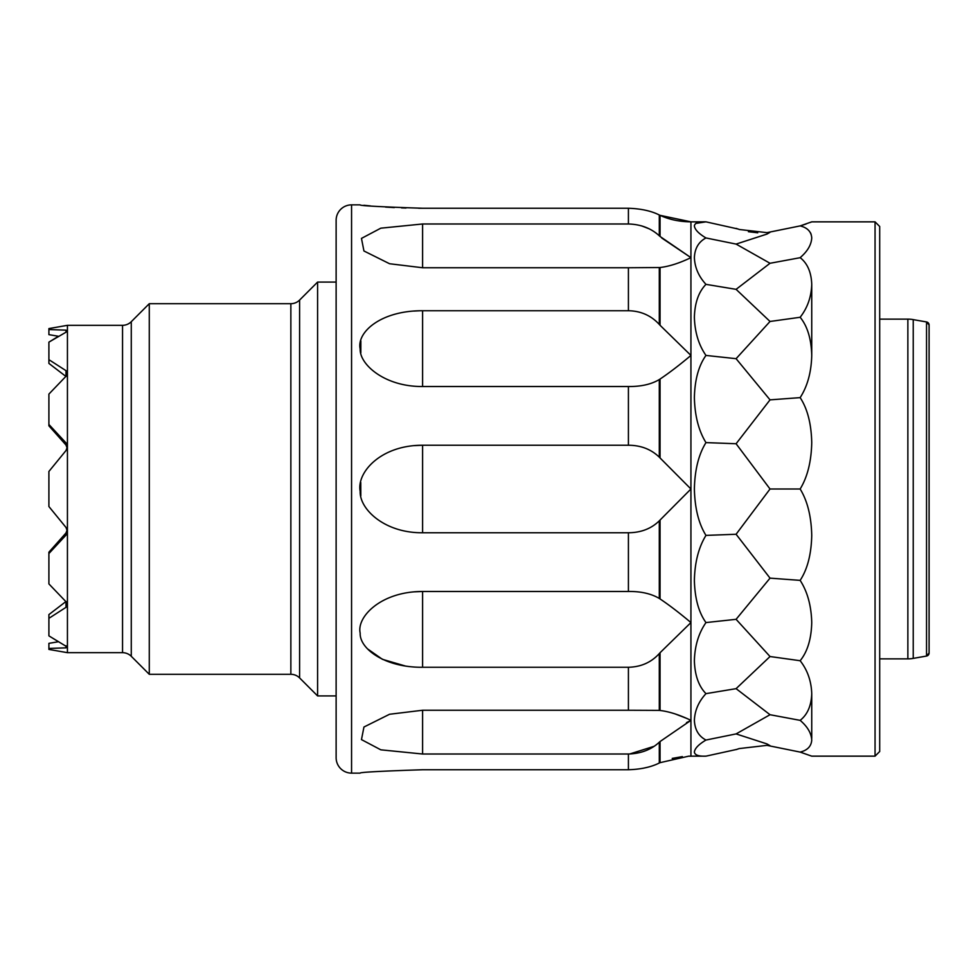 <?xml version="1.0" encoding="UTF-8"?>
<svg xmlns="http://www.w3.org/2000/svg" width="978" height="978" viewBox="0 0 978 978"><rect width="100%" height="100%" fill="white"/><g stroke="black" fill="none" stroke-linecap="round" stroke-linejoin="round"><path stroke-width="1.47" d="M879.687 319.134L907.865 319.134A30.88 30.88 180 0 1 913.232 319.61L913.232 658.39A30.88 30.88 0 0 1 907.865 658.866L907.865 319.158M879.687 658.866L907.865 658.866M929.1 646.8L929.1 652.974A3.093 3.093 180 0 1 926.545 656.042L913.232 658.39L926.545 656.042L926.545 321.958L913.232 319.623M926.545 656.042L929.1 652.998L929.1 325.002L926.545 321.958A3.093 3.093 0 0 1 929.1 325.002L929.1 331.236M811.74 718.317L811.74 693.634C811.3 681.006 807.437 670.028 800.151 660.725C807.461 651.727 811.324 639.013 811.74 622.57C811.3 605.724 807.437 591.666 800.151 580.37C807.461 569.208 811.324 554.22 811.74 535.394C811.3 516.372 807.437 500.907 800.151 489C807.461 477.019 811.324 461.555 811.74 442.606C811.3 423.719 807.437 408.718 800.151 397.63C807.461 386.273 811.324 372.202 811.74 355.43C811.3 338.938 807.437 326.212 800.151 317.275C807.461 307.923 811.324 296.945 811.74 284.353L811.74 355.442M811.74 305.234L811.74 284.341C811.3 272.251 807.437 263.351 800.151 257.642C807.461 251.407 811.324 244.842 811.74 237.96C811.3 231.713 807.437 227.691 800.151 225.906L811.74 221.847L875.053 221.847L879.687 226.48L879.687 751.52L875.053 756.153L875.053 221.847M811.74 738.378L811.74 693.659C811.324 705.713 807.461 714.612 800.151 720.358L770.028 714.722L736.092 688.659L705.969 693.646C698.647 701.593 694.783 710.505 694.38 720.358L694.38 720.346C694.82 729.674 698.683 736.238 705.969 740.04L705.969 740.04C698.647 744.417 694.783 748.439 694.38 752.094C694.82 755.089 698.683 756.434 705.969 756.153L688.695 756.177L660.052 762.669L660.052 741.532L690.933 720.358L686.458 722.669M800.151 720.358C807.437 726.568 811.3 733.121 811.74 740.04C811.324 746.275 807.461 750.297 800.151 752.094L811.74 756.153L875.053 756.153M736.703 749.417L705.969 756.153M800.175 752.094L766.96 745.358L739.16 748.586L736.092 749.637M769.992 232.324L766.96 234.084L736.092 244.084L770.028 263.278L800.2 257.691M810.407 232.654L811.165 234.353M695.823 223.412L705.969 221.847C698.647 221.566 694.783 222.923 694.38 225.906L694.38 225.906C694.82 229.598 698.683 233.62 705.969 237.96C698.647 241.81 694.783 248.375 694.38 257.642C694.82 267.569 698.683 276.468 705.969 284.353C698.647 291.872 694.783 302.85 694.38 317.275C694.82 332.251 698.683 344.965 705.969 355.43C698.647 365.699 694.783 379.77 694.38 397.63C694.82 415.833 698.683 430.833 705.969 442.606C698.647 454.403 694.783 469.868 694.38 489C694.82 508.242 698.683 523.707 705.969 535.394C698.647 547.289 694.783 562.277 694.38 580.37C694.82 598.34 698.683 612.399 705.969 622.57C698.647 633.133 694.783 645.847 694.38 660.725C694.82 675.236 698.683 686.214 705.969 693.646M800.151 225.906L766.96 232.642L739.466 229.512M748.402 231.713L757.73 232.788M661.739 238.009L690.933 257.642L690.933 221.847L660.052 215.331C669.245 219.585 679.539 221.749 690.933 221.847L705.969 221.847L737.62 228.913M739.16 229.414L736.092 228.363M736.092 244.084L705.969 237.96M811.74 221.847L810.322 222.434M806.055 224.023L800.615 225.771M800.151 317.275L770.028 321.469L736.092 289.341L705.969 284.353M770.028 263.278L736.092 289.341M800.151 397.63L770.028 399.855L736.092 358.681L705.969 355.43M770.028 321.469L736.092 358.681M800.151 489L770.028 489L736.092 443.743L705.969 442.606M770.028 399.855L736.092 443.743M800.151 580.37L770.028 578.145L736.092 534.257L705.969 535.394M770.028 489L736.092 534.257M800.151 660.725L770.028 656.531L736.092 619.318L705.969 622.57M770.028 578.145L736.092 619.318M770.028 656.531L736.092 688.659M770.028 745.676L766.96 743.916L736.092 733.916L705.969 740.04M770.028 714.722L736.092 733.916M418.67 208.241L422.594 208.253C380.528 206.859 359.684 205.735 360.087 204.867L351.567 204.867L351.567 773.133L360.087 773.133C359.684 772.265 380.528 771.141 422.594 769.747L628.414 769.747L628.414 754.014L422.594 754.014L380.809 749.82L361.469 739.6L363.95 727.021L389.574 714.258L422.594 710.248L628.414 710.248L628.414 667.265L422.594 667.265C384.599 667.656 359.464 648.622 360.173 633.096C356.469 617.008 380.845 591.445 422.594 591.482L414.281 591.837M628.414 754.014C640.957 753.598 651.25 749.674 659.294 742.216L660.052 741.532L659.294 742.216L659.294 763.011C651.103 767.107 640.81 769.356 628.414 769.747M659.294 763.011L660.052 762.669M672.204 758.415L682.363 756.617M647.033 767.388L642.619 768.378M363.865 205.27L370.393 205.918M385.576 207.091L394.305 207.581M401.53 207.886L406.004 208.021M420.406 310.747L413.816 311.065M360.858 340.919L360.833 352.936M660.052 379.061C669.245 372.887 679.539 365.014 690.933 355.43L690.933 720.358C679.502 714.869 669.209 711.568 660.052 710.48L660.052 652.729L690.933 622.57C679.514 612.974 669.221 605.089 660.052 598.939L660.052 520.051L690.933 489L660.052 457.949L660.052 379.061L659.294 379.562L659.294 457.166C651.103 449.257 640.81 445.283 628.414 445.247L422.594 445.247L422.594 532.753C384.599 533.157 359.464 509.183 360.173 491.347C356.469 472.435 380.845 445.1 422.594 445.247L414.244 445.626M360.772 482.435L360.821 495.846M367.557 648.891L382.435 659.319L405.1 665.932M351.567 204.867A15.44 15.44 0 0 0 336.126 220.307L336.126 757.693A15.44 15.44 0 0 0 351.567 773.133M422.594 667.265L422.594 591.482L628.414 591.482L628.414 532.753L422.594 532.753M422.594 386.518C384.599 386.836 359.464 364.329 360.173 348.975C356.469 332.288 380.845 310.515 422.594 310.735L422.594 386.518L628.414 386.518C640.957 386.652 651.25 384.33 659.294 379.562M422.594 310.735L628.414 310.735L628.414 267.752L422.594 267.752L389.574 263.742L363.938 250.979L361.469 238.4L380.809 228.18L422.594 223.986L628.414 223.986L628.414 208.253L422.594 208.253M690.933 257.642L690.933 355.43L660.052 325.271L660.052 267.52C669.233 266.419 679.527 263.131 690.933 257.642L660.052 236.468L660.052 215.331L659.294 214.989C651.25 210.918 640.957 208.681 628.414 208.253M648.622 228.595L641.58 225.869M654.05 746.324L629.685 753.989M675.223 713.952L687.106 718.549M659.294 214.989L659.294 235.784C651.103 228.277 640.81 224.341 628.414 223.986M659.294 235.784L660.052 236.468M660.052 267.52L628.414 267.752M659.294 267.617L659.294 324.427C651.103 315.527 640.81 310.955 628.414 310.735M659.294 324.427L660.052 325.271M659.294 457.166L660.052 457.949M660.052 520.051L659.294 520.834C651.25 528.695 640.957 532.668 628.414 532.753M659.294 520.834L659.294 598.438C651.103 593.634 640.81 591.311 628.414 591.482M659.294 598.438L660.052 598.939M660.052 652.729L659.294 653.573C651.25 662.412 640.957 666.972 628.414 667.265M659.294 653.573L659.294 710.383L628.414 710.248M659.294 710.383L660.052 710.48M67.433 325.319L67.433 330.894L65.991 330.161L48.9 329.537L48.9 328.584L67.433 325.319L122.543 325.319A12.359 12.359 180 0 0 131.272 321.701L149.279 303.693L290.857 303.693A12.359 12.359 180 0 0 299.598 300.075L317.593 282.08L317.593 695.92L336.126 695.92M317.593 282.08L336.126 282.08M299.598 300.075L299.598 677.913L317.593 695.92M299.598 677.913L299.598 677.925A12.359 12.359 -0 0 0 290.857 674.307L290.857 303.693M149.279 303.693L149.279 674.307L290.857 674.307M131.272 321.701L131.272 656.287L149.279 674.307M131.272 656.287L131.272 656.299A12.359 12.359 -0 0 0 122.543 652.681L122.543 325.319M48.9 329.537L48.9 334.647L58.46 336.273L48.9 342.141L65.991 332.214L65.991 330.161L67.433 330.894L67.433 652.681L122.543 652.681M48.9 471.469L65.991 450.552L48.9 471.469L48.9 506.531L65.991 527.448L48.9 506.531M67.433 529.171L65.991 532.986L48.9 552.179L48.9 553.548L65.991 535.125L67.433 531.36L65.991 527.448M65.991 450.552L67.433 446.64L65.991 442.875L48.9 424.452L48.9 425.821L65.991 445.014L67.433 448.829M65.991 601.507L48.9 614.587L48.9 618.328L65.991 607.338L67.433 604.746L65.991 601.727L48.9 583.915L65.991 601.727L65.991 607.338M58.46 641.727L48.9 643.353L48.9 648.463L65.991 647.839L67.433 647.106L48.9 635.859L58.46 641.727M48.9 342.141L48.9 363.413L65.991 376.493M48.9 553.548L48.9 583.915M48.9 618.328L48.9 635.859M48.9 648.463L48.9 649.416L67.433 652.681M67.433 647.106L65.991 647.839L65.991 645.786M65.991 370.662L65.991 376.273L48.9 394.085L65.991 376.273L67.433 373.254L65.991 370.662L48.9 359.672M65.991 332.214L67.433 330.894M48.9 394.085L48.9 424.452M690.933 720.358L690.933 756.153M628.414 445.247L628.414 386.518M422.594 223.986L422.594 267.752M422.594 710.248L422.594 754.014M65.991 535.125L65.991 532.986M65.991 445.014L65.991 442.875"/></g></svg>
